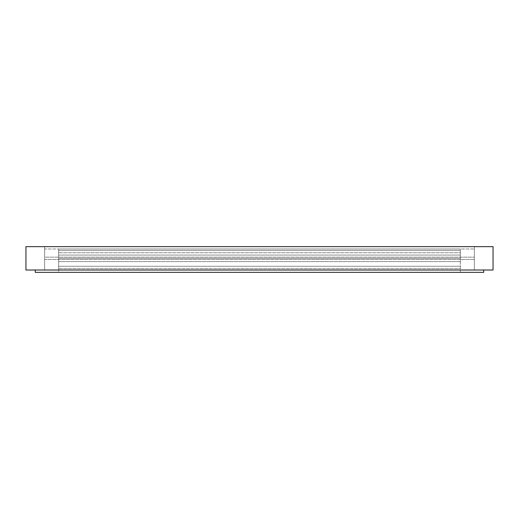 <?xml version="1.0" encoding="UTF-8"?>
<svg xmlns="http://www.w3.org/2000/svg" width="519" height="519" viewBox="0 0 519 519"><rect width="100%" height="100%" fill="white"/><g stroke="black" fill="none" stroke-linecap="round" stroke-linejoin="round"><path stroke-width="0.39" stroke-dasharray="2.6 1.95" d="M25.95 270.01L25.95 246.655L493.05 246.655L493.05 270.01L25.95 270.01M44.634 270.01L474.366 270.01L44.634 270.01L474.366 270.01L44.634 270.01L44.634 246.655L474.366 246.655L44.634 246.655L474.366 246.655L44.634 246.655L44.634 270.01L44.634 246.655L44.634 270.01L44.634 248.99L474.366 248.99L44.634 248.99L44.634 270.01L474.366 270.01L474.366 246.655L474.366 270.01L474.366 246.655L474.366 270.01L474.366 248.99L474.366 270.01L44.634 270.01M58.647 270.01L460.353 270.01L58.647 270.01L58.647 248.99L460.353 248.99L58.647 248.99L58.647 270.01L460.353 270.01L460.353 248.99L460.353 270.01L58.647 270.01L58.647 272.345L460.353 272.345L58.647 272.345L58.647 270.01M44.634 259.5L44.634 257.165L474.366 257.165L44.634 257.165L44.634 259.5L474.366 259.5L474.366 257.165L474.366 259.5L44.634 259.5M58.647 268.608L58.647 266.273L460.353 266.273L58.647 266.273L58.647 268.608L460.353 268.608L460.353 266.273L460.353 268.608L58.647 268.608L460.353 268.608M58.647 252.727L58.647 250.392L460.353 250.392L58.647 250.392L58.647 252.727L460.353 252.727L460.353 250.392L460.353 252.727L58.647 252.727M35.292 270.01L483.708 270.01L35.292 270.01L35.292 272.345L483.708 272.345L483.708 270.01M460.353 272.345L460.353 270.01L460.353 272.345M58.647 258.332L58.647 261.602L58.647 258.332L460.353 258.332L460.353 261.602L460.353 255.063L460.353 261.602L460.353 255.063L460.353 261.602L460.353 255.063L460.353 261.602L460.353 255.063L460.353 261.602L460.353 255.063L460.353 261.602L460.353 255.063L460.353 261.602L460.353 255.063L460.353 261.602L460.353 255.063L460.353 261.602L460.353 255.063L460.353 261.602L460.353 255.063L460.353 261.602L460.353 255.063L460.353 261.602L460.353 255.063L460.353 261.602L460.353 255.063L460.353 261.602L460.353 255.063L460.353 261.602L460.353 255.063L460.353 261.602L460.353 255.063L460.353 261.602L460.353 255.063L460.353 261.602L460.353 255.063L460.353 261.602L460.353 255.063L460.353 261.602L460.353 255.063L460.353 261.602L460.353 255.063L460.353 261.602L460.353 255.063L460.353 261.602L460.353 255.063L460.353 261.602L460.353 255.063L460.353 261.602L460.353 255.063L460.353 261.602L460.353 255.063L460.353 261.602L460.353 255.063L460.353 261.602L460.353 255.063L460.353 261.602L460.353 255.063L460.353 261.602L460.353 255.063L460.353 261.602L460.353 255.063L460.353 261.602L460.353 255.063L460.353 261.602L460.353 255.063L460.353 261.602L460.353 255.063L460.353 261.602L460.353 255.063L460.353 261.602L460.353 255.063L460.353 261.602L460.353 255.063L460.353 261.602L460.353 255.063L460.353 261.602L460.353 255.063L460.353 261.602L460.353 255.063L460.353 258.332L58.647 258.332L58.647 255.063L58.647 261.602L58.647 258.332L460.353 258.332L58.647 258.332L58.647 255.063L58.647 261.602L58.647 258.332L460.353 258.332L58.647 258.332L58.647 255.063L58.647 261.602L58.647 258.332L460.353 258.332L58.647 258.332L58.647 255.063L58.647 261.602L58.647 258.332L460.353 258.332L58.647 258.332L58.647 255.063L58.647 261.602L58.647 258.332L460.353 258.332L58.647 258.332L58.647 255.063L58.647 261.602L58.647 258.332L460.353 258.332L58.647 258.332L58.647 255.063L58.647 261.602L58.647 258.332L460.353 258.332L58.647 258.332L58.647 255.063L58.647 261.602L58.647 258.332L460.353 258.332L58.647 258.332L58.647 255.063L58.647 261.602L58.647 258.332L460.353 258.332L58.647 258.332L58.647 255.063L58.647 261.602L58.647 258.332L460.353 258.332L58.647 258.332L58.647 255.063L58.647 261.602L58.647 258.332L460.353 258.332L58.647 258.332L58.647 255.063L58.647 261.602L58.647 258.332L460.353 258.332L58.647 258.332L58.647 255.063L58.647 261.602L58.647 258.332L460.353 258.332L58.647 258.332L58.647 255.063L58.647 261.602L58.647 258.332L460.353 258.332L58.647 258.332L58.647 255.063L58.647 261.602L58.647 258.332L460.353 258.332L58.647 258.332L58.647 255.063L58.647 261.602L58.647 258.332L460.353 258.332L58.647 258.332L58.647 255.063L58.647 261.602L58.647 258.332L460.353 258.332L58.647 258.332L58.647 255.063L58.647 261.602L58.647 258.332L460.353 258.332L58.647 258.332L58.647 255.063L58.647 261.602L58.647 258.332L460.353 258.332L58.647 258.332L58.647 255.063L58.647 261.602L58.647 258.332L460.353 258.332L58.647 258.332L58.647 255.063L58.647 261.602L58.647 258.332L460.353 258.332L58.647 258.332L58.647 255.063L58.647 261.602L58.647 258.332L460.353 258.332L58.647 258.332L58.647 255.063L58.647 261.602L58.647 258.332L460.353 258.332L58.647 258.332L58.647 255.063L58.647 261.602L58.647 258.332L460.353 258.332L58.647 258.332L58.647 255.063L58.647 261.602L58.647 258.332L460.353 258.332L58.647 258.332L58.647 255.063L58.647 261.602L58.647 258.332L460.353 258.332L58.647 258.332L58.647 255.063L58.647 261.602L58.647 258.332L460.353 258.332L58.647 258.332L58.647 255.063L58.647 261.602L58.647 258.332L460.353 258.332L58.647 258.332L58.647 255.063L58.647 261.602L58.647 258.332L460.353 258.332L58.647 258.332L58.647 255.063L58.647 261.602L58.647 258.332L460.353 258.332L58.647 258.332L58.647 255.063L58.647 261.602L58.647 258.332L460.353 258.332L58.647 258.332L58.647 255.063L58.647 261.602L58.647 258.332L460.353 258.332L58.647 258.332L58.647 255.063L58.647 261.602L58.647 258.332L460.353 258.332L58.647 258.332L58.647 255.063L58.647 261.602L58.647 258.332L460.353 258.332L58.647 258.332L58.647 255.063L58.647 261.602L58.647 258.332L460.353 258.332L58.647 258.332L58.647 255.063L58.647 261.602L58.647 258.332L460.353 258.332L58.647 258.332L58.647 255.063L58.647 261.602L58.647 258.332L460.353 258.332L58.647 258.332L58.647 255.063L58.647 261.602L58.647 258.332L460.353 258.332L58.647 258.332L58.647 255.063L58.647 261.602L58.647 258.332L460.353 258.332L58.647 258.332L58.647 255.063L58.647 258.332L460.353 258.332L58.647 258.332M460.353 261.602L58.647 261.602L460.353 261.602M460.353 255.063L58.647 255.063L460.353 255.063"/><path stroke-width="0.78" d="M25.95 270.01L25.95 246.655L493.05 246.655L493.05 270.01L25.95 270.01M483.708 270.01L483.708 272.345L35.292 272.345L35.292 270.01"/></g></svg>
